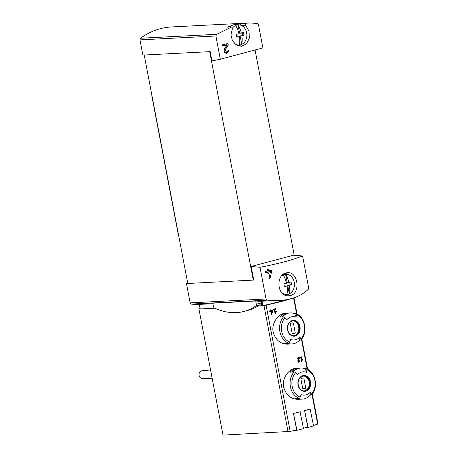 <?xml version="1.0" encoding="UTF-8"?>
<svg xmlns="http://www.w3.org/2000/svg" width="458" height="458" viewBox="0 0 458 458"><rect width="100%" height="100%" fill="white"/><g stroke="black" fill="none" stroke-linecap="round" stroke-linejoin="round"><path stroke-width="0.69" d="M245.683 25.436L245.328 23.335L249.301 22.952L257.568 23.461L258.461 24.675L262.892 47.918L220.315 59.225L215.884 35.987L216.651 34.327L231.897 26.907L232.343 28.98L230.964 34.871L232.424 40.745L236.288 44.947L241.297 46.304L246.513 43.882L249.341 38.094L248.986 31.075L245.683 25.436L241.784 25.637M226.607 52.447L225.233 49.767L228.284 45.13L227.975 43.504A82.892 8.227 169.2 0 1 222.559 44.77L222.788 45.955A82.892 8.227 -10.8 0 0 227.031 44.964L224.294 49.086L224.099 52.178L226.641 53.655L229.235 50.105A82.892 8.227 169.2 0 1 228.136 50.363L226.607 52.447L225.599 52.498A1.712 1.385 87.1 0 1 224.317 51.611A1.712 1.385 87.1 0 1 224.357 49.813L226.79 45.331M290.452 295.507C300.906 293.383 298.038 271.514 287.704 272.768C275.493 272.67 276.174 297.099 288.884 295.748L290.452 295.507M209.695 51.662L144.218 55.029L209.695 51.662L253.274 280.107L253.726 279.987L251.15 266.487L260.007 267.295C277.84 263.86 292.032 260.087 302.583 255.982L308.629 287.664L308.28 289.301C301.284 296.063 291.58 299.795 279.162 300.494L267.363 300.173L266.052 298.977L190.15 302.875A1.534 1.242 87.1 0 0 191.249 304.078A82.892 66.983 87.1 0 0 199.35 304.559M260.007 267.295L266.052 298.977M271.754 270.913L270.031 278.659A82.892 8.227 -10.8 0 1 268.789 278.951L270.466 271.56A82.892 8.227 -10.8 0 1 268.76 271.96L268.989 273.145A82.892 8.227 -10.8 0 1 267.861 273.403L267.632 272.224A82.892 8.227 -10.8 0 1 265.617 272.687L265.394 271.508A82.892 8.227 169.2 0 0 267.409 271.044L267.111 269.464A82.892 8.227 169.2 0 0 268.233 269.207L268.537 270.781A82.892 8.227 169.2 0 0 271.594 270.06L271.754 270.913L270.283 270.987L270.168 270.397M275.418 312.568L274.823 309.436A57.565 5.714 -10.8 0 0 275.831 309.19L275.722 308.629A57.565 5.714 169.2 0 1 273.174 309.242L273.277 309.808A57.565 5.714 -10.8 0 0 274.308 309.556L275.063 313.495A57.565 5.714 -10.8 0 0 275.573 313.375L276.329 311.377L275.945 311.194L275.418 312.568L274.892 312.596M301.77 360.686L301.175 357.555A57.565 5.714 -10.8 0 0 301.931 357.32L301.822 356.759A57.565 5.714 169.2 0 1 299.904 357.343L300.013 357.904A57.565 5.714 -10.8 0 0 300.791 357.669L301.541 361.608A57.565 5.714 -10.8 0 0 301.925 361.494L302.406 359.507L302.108 359.324L301.77 360.686L301.37 360.709M285.798 313.146C278.619 313.215 271.21 322.947 273.145 331.97C275.453 339.87 280.199 343.941 287.389 344.176L289.124 344.095A15.543 12.561 -92.9 0 1 284.721 343.357L286.754 343.248A15.543 12.561 87.1 0 0 291.156 343.992L291.901 343.952A15.543 12.561 -92.9 0 1 287.498 343.214L288.529 343.162A1.534 0.847 -68.3 0 0 289.668 342.017A57.565 31.808 -68.3 0 0 290.67 339.418A11.673 9.435 -92.9 0 0 295.553 339.721A11.673 9.435 -92.9 0 0 299.858 336.974L299.727 339.962A15.543 12.561 -92.9 0 1 294.002 343.626A15.543 12.561 -92.9 0 1 291.901 343.952M300.826 368.049A15.543 12.561 -92.9 0 1 305.228 368.793L306.602 372.354A11.673 9.435 -92.9 0 0 297.419 374.793A57.565 26.095 -138.7 0 0 295.542 372.795A1.534 0.698 -138.7 0 0 294.025 371.988L292.994 372.039A15.543 12.561 -92.9 0 1 300.826 368.049L300.082 368.089A15.543 12.561 87.1 0 0 292.25 372.079L290.217 372.182A15.543 12.561 -92.9 0 1 298.049 368.192L296.315 368.284C289.135 368.358 281.733 378.09 283.662 387.107C285.969 395.014 290.721 399.078 297.906 399.319L299.641 399.239A15.543 12.561 -92.9 0 1 295.238 398.494L297.271 398.391A15.543 12.561 87.1 0 0 301.673 399.136L302.417 399.095A15.543 12.561 -92.9 0 1 298.015 398.357L299.045 398.3A1.534 0.847 -68.3 0 0 300.19 397.16A57.565 31.808 -68.3 0 0 301.192 394.556A11.673 9.435 -92.9 0 0 306.076 394.865A11.673 9.435 -92.9 0 0 310.375 392.117L310.243 395.105A15.543 12.561 -92.9 0 1 304.518 398.763A15.543 12.561 -92.9 0 1 302.417 399.095M313.472 425.448A57.565 5.714 -10.8 0 0 317.669 424.119L318.024 423.936L312.31 394.017M279.162 300.494L259.789 301.284A82.892 66.983 -92.9 0 1 255.707 300.986L212.804 303.19L213.428 306.436A1.729 1.002 -104.9 0 0 214.418 307.999A109.949 63.851 -104.9 0 0 243.994 311.417L247.83 310.398A109.949 63.851 -104.9 0 0 258.037 305.984L262.84 305.652A58.716 5.828 -10.8 0 0 263.178 305.572L266.104 305.2A57.565 5.714 -10.8 0 0 291.322 298.627M200.117 308.555L198.909 308.875L222.989 435.1L290.183 431.425A57.565 5.714 -10.8 0 0 296.647 429.925L293.498 413.419A57.565 5.714 -10.8 0 0 300.064 411.788L303.511 428.659A57.948 5.748 -10.8 0 1 296.944 430.291L294.603 430.411M303.431 428.236A57.565 5.714 -10.8 0 0 307.747 427.091L304.599 410.586A57.565 5.714 -10.8 0 0 310.106 409.011L313.553 425.877A57.948 5.748 -10.8 0 1 308.045 427.457L306.018 427.56M298.885 361.786L298.33 360.509L299.36 358.316L299.211 357.549A57.565 5.714 169.2 0 1 297.242 358.116L297.351 358.677A57.565 5.714 -10.8 0 0 298.891 358.236L297.969 360.177L298.925 362.358L299.807 360.686A57.565 5.714 169.2 0 1 299.412 360.807L298.885 361.786L298.061 361.831M272.665 310.576L271.834 314.262A57.565 5.714 -10.8 0 1 271.245 314.4L272.041 310.885A57.565 5.714 -10.8 0 1 271.228 311.074L271.336 311.635A57.565 5.714 -10.8 0 1 270.798 311.761L270.689 311.2A57.565 5.714 -10.8 0 1 269.733 311.417L269.63 310.856A57.565 5.714 169.2 0 0 270.586 310.633L270.443 309.883A57.565 5.714 169.2 0 0 270.976 309.763L271.119 310.513A57.565 5.714 169.2 0 0 272.584 310.169L272.665 310.576L271.978 310.312M302.583 255.982L293.727 255.175L251.15 266.487M220.315 59.225L211.94 60.92L210.148 51.542M249.301 22.952L171.418 26.953A82.892 66.983 87.1 0 0 140.537 38.237A1.534 1.242 87.1 0 0 139.976 39.88L142.862 55L144.671 54.908M187.774 283.376L186.44 283.445L190.15 302.875M255.083 50.105L294.208 255.215M212.901 303.694L199.39 304.387L200.266 308.95L214.854 308.2M187.723 283.101L186.44 283.445M258.037 305.984A109.949 63.851 -104.9 0 0 259.778 304.851A1.729 1.002 -104.9 0 0 260.161 303.219L259.789 301.284M263.178 305.572A58.716 5.828 -10.8 0 0 286.41 299.709M300.654 399.136A15.543 12.561 -92.9 0 1 299.641 399.239M306.602 372.354A57.565 31.808 -68.3 0 0 306.866 369.789A1.534 0.847 -68.3 0 0 306.465 368.77A1.534 0.847 -68.3 0 0 306.259 368.742L305.228 368.793M306.465 368.77C315.614 371.896 318.619 387.582 311.577 394.928A1.534 0.698 -138.7 0 1 311.274 395.054L310.243 395.105M298.049 368.192A15.543 12.561 -92.9 0 1 299.068 368.192M311.577 394.928A1.534 0.698 -138.7 0 0 311.514 394.155A57.565 26.095 -138.7 0 0 310.375 392.117M290.137 343.992A15.543 12.561 -92.9 0 1 289.124 344.095M296.086 317.211A11.673 9.435 -92.9 0 0 286.903 319.655A57.565 26.095 -138.7 0 0 285.019 317.657A1.534 0.698 -138.7 0 0 283.508 316.844L282.477 316.902A15.543 12.561 -92.9 0 1 290.303 312.911A15.543 12.561 -92.9 0 1 294.706 313.65L296.086 317.211A57.565 31.808 -68.3 0 0 296.343 314.646A1.534 0.847 -68.3 0 0 295.948 313.633A1.534 0.847 -68.3 0 0 295.736 313.598L294.706 313.65M295.948 313.633C305.091 316.759 308.102 332.439 301.061 339.784A1.534 0.698 -138.7 0 1 300.757 339.91L299.727 339.962M290.303 312.911L289.559 312.946A15.543 12.561 87.1 0 0 281.733 316.936L279.701 317.039A15.543 12.561 -92.9 0 1 287.527 313.054A15.543 12.561 -92.9 0 1 288.546 313.049M301.061 339.784A1.534 0.698 -138.7 0 0 300.992 339.012A57.565 26.095 -138.7 0 0 299.858 336.974M198.909 308.875L200.163 308.812M212.18 378.434L202.19 378.48A3.836 3.103 -92.9 0 1 199.093 375.445A3.836 3.103 -92.9 0 1 201.795 370.82L210.566 369.961M292.788 320.863A7.483 6.046 -92.9 0 1 298.805 327.636A7.483 6.046 -92.9 0 1 294.191 335.657A7.483 6.046 -92.9 0 1 293.549 335.783M293.349 322.936A5.467 4.42 87.1 0 0 292.513 322.884A5.467 4.42 87.1 0 0 290.332 323.737L292.238 333.75A5.467 4.42 -92.9 0 0 293.074 333.808A5.467 4.42 -92.9 0 0 295.261 332.949L293.349 322.936L291.689 323.022M303.305 376.007A7.483 6.046 -92.9 0 1 309.322 382.774A7.483 6.046 -92.9 0 1 304.707 390.8A7.483 6.046 -92.9 0 1 304.072 390.926M303.872 378.079A5.467 4.42 87.1 0 0 303.036 378.022A5.467 4.42 87.1 0 0 300.849 378.88L302.761 388.894A5.467 4.42 -92.9 0 0 303.597 388.945A5.467 4.42 -92.9 0 0 305.778 388.092L303.872 378.079L302.211 378.165M292.118 333.109L295.261 332.949M302.635 388.252L305.778 388.092M293.498 413.419L296.944 430.291M293.727 413.408A57.948 5.748 -10.8 0 0 300.293 411.776M304.599 410.586L308.045 427.457M304.822 410.574A57.948 5.748 -10.8 0 0 310.335 409M144.218 55.029L187.791 283.473L253.274 280.107M231.897 26.907L227.191 27.148A82.892 66.983 87.1 0 1 232.143 25.408M245.328 23.335L240.616 23.581A82.892 66.983 87.1 0 0 235.515 24.514M243.994 311.417A109.949 63.851 -104.9 0 0 255.942 305.87A1.729 1.002 -104.9 0 0 256.325 304.238L255.707 300.986M238.767 46.029A11.513 9.303 87.1 0 0 241.074 44.644M240.616 23.581A1.534 1.242 87.1 0 0 240.576 25.127M285.254 273.306A11.513 9.303 -92.9 0 1 287.653 274.434M288.66 294.099A11.513 9.303 -92.9 0 1 286.37 295.473M302.406 359.507L302.057 359.524M301.438 361.064L301.559 360.698M301.925 361.494L301.524 361.511M301.175 357.555L300.54 357.584L301.444 357.343L301.358 356.902M301.931 357.32L301.444 357.343M300.791 357.669L299.979 357.732M298.404 362.198A1.391 1.122 87.1 0 0 298.736 361.797M299.36 358.316L298.839 358.345M298.404 358.259L298.318 357.807M298.891 358.236L297.305 358.442M276.329 311.377L275.865 311.4M275.573 313.375L275.046 313.404M274.823 309.436L273.913 309.482L274.817 309.242L274.743 308.864M275.831 309.19L274.817 309.242M274.308 309.556L273.249 309.66M271.119 310.513L270.701 310.53L270.569 309.854M270.689 311.2L269.728 311.383M271.336 311.635L270.918 311.658L270.81 311.096L272.041 310.885M271.228 311.074L270.81 311.096M271.834 314.262L271.417 314.285L271.817 311.892M268.537 270.781L267.489 270.833L267.226 269.441M267.632 272.224L265.594 272.579M268.989 273.145L267.941 273.197L267.712 272.018L270.466 271.56M268.76 271.96L267.712 272.018M270.031 278.659L268.989 278.71L269.373 276.42M270.186 271.577L270.283 270.987M226.109 53.632A2.92 2.359 87.1 0 0 227.712 51.909M228.284 45.13L226.876 45.199M226.819 44.976L226.601 43.831M227.031 44.964L222.76 45.829M239.362 45.004A18.143 10.534 -104.9 0 0 239.5 36.526A18.148 1.803 169.2 0 1 236.757 37.19A17.61 10.231 -104.9 0 0 236.225 34.413A18.148 1.803 -10.8 0 0 238.967 33.749A18.143 10.534 -104.9 0 0 235.63 25.448A10.116 8.175 -92.9 0 1 238.017 24.818A10.116 8.175 -92.9 0 1 239.156 24.829A10.116 8.175 -92.9 0 1 246.765 33.486A10.116 8.175 -92.9 0 1 241.75 44.369A10.116 8.175 -92.9 0 1 240.187 44.89A10.116 8.175 -92.9 0 1 239.362 45.004A10.116 8.175 -92.9 0 1 234.244 43.281M232.504 28.127A10.116 8.175 -92.9 0 1 235.63 25.448M241.355 33.119L239.62 33.205L238.017 24.818A18.143 10.534 75.1 0 1 241.355 33.119A18.148 1.803 -10.8 0 0 243.473 32.489A17.61 10.231 75.1 0 1 243.999 35.26A18.148 1.803 169.2 0 1 241.881 35.89A18.143 10.534 75.1 0 1 241.75 44.369L240.147 35.982L242.58 35.335L242.116 32.902M230.111 26.999A10.551 8.53 -92.9 0 1 236.236 24.543L239.156 24.829M240.187 44.89L237.313 45.474A10.551 8.53 -92.9 0 1 237.273 45.479M239.5 36.526L236.712 36.892M243.999 35.26L242.58 35.335M241.881 35.89L240.147 35.982M286.948 294.454A18.143 10.534 -104.9 0 0 287.086 285.975A18.148 1.803 169.2 0 1 284.338 286.639A17.61 10.231 -104.9 0 0 283.811 283.863A18.148 1.803 -10.8 0 0 286.553 283.199A18.143 10.534 -104.9 0 0 283.216 274.903A10.116 8.175 -92.9 0 1 285.603 274.268A10.116 8.175 -92.9 0 1 286.742 274.279A10.116 8.175 -92.9 0 1 294.345 282.941A10.116 8.175 -92.9 0 1 289.33 293.824A10.116 8.175 -92.9 0 1 287.767 294.339A10.116 8.175 -92.9 0 1 286.948 294.454A10.116 8.175 -92.9 0 1 281.87 292.759M281.641 275.899A10.116 8.175 -92.9 0 1 283.216 274.903M288.941 282.569L287.2 282.655L285.603 274.268A18.143 10.534 75.1 0 1 288.941 282.569A18.148 1.803 -10.8 0 0 291.059 281.939A17.61 10.231 75.1 0 1 291.586 284.716A18.148 1.803 169.2 0 1 289.467 285.345A18.143 10.534 75.1 0 1 289.33 293.824L287.733 285.431L290.166 284.784L289.696 282.351M287.767 294.339L284.899 294.923A10.551 8.53 -92.9 0 1 284.865 294.929M287.086 285.975L284.298 286.347M291.586 284.716L290.166 284.784M289.467 285.345L287.733 285.431M151.781 94.697L151.816 95.333A7.677 6.2 87.1 0 0 151.97 96.661L177.99 233.053A7.677 6.2 87.1 0 0 178.511 234.822M293.601 297.946L296.652 313.936M301.484 339.275L307.169 369.079M312.001 394.418L317.669 424.119M266.104 305.2L290.183 431.425M215.884 35.987L139.976 39.88M267.363 300.173L191.249 304.078M261.134 301.215L262.005 305.778M261.993 301.209L262.84 305.652M299.045 398.3A15.543 12.561 -92.9 0 1 294.025 371.988M305.755 391.178A7.918 6.401 -92.9 0 1 298.147 380.999A7.918 6.401 -92.9 0 1 308.938 378.131A7.918 6.401 -92.9 0 1 305.755 391.178M306.866 369.789A14.393 11.627 -92.9 0 1 311.514 394.155M300.19 397.16A14.393 11.627 -92.9 0 1 295.542 372.795M288.529 343.162A15.543 12.561 -92.9 0 1 283.508 316.844M295.238 336.035A7.918 6.401 -92.9 0 1 287.624 325.856A7.918 6.401 -92.9 0 1 298.421 322.993A7.918 6.401 -92.9 0 1 295.238 336.035M296.343 314.646A14.393 11.627 -92.9 0 1 300.992 339.012M289.668 342.017A14.393 11.627 -92.9 0 1 285.019 317.657M263.974 305.532L288.053 431.757M294.935 335.622A7.483 6.046 -92.9 0 1 293.921 335.783C291.838 335.846 290.103 334.787 288.723 332.594C287.618 330.596 287.303 328.438 287.784 326.113C288.374 323.205 290.16 321.447 293.154 320.835A7.483 6.046 -92.9 0 1 299.521 327.367A7.483 6.046 -92.9 0 1 294.935 335.622M305.452 390.76A7.483 6.046 -92.9 0 1 304.438 390.92C302.354 390.989 300.625 389.93 299.24 387.731C296.95 383.323 298.627 379.001 300.001 377.839L303.671 375.972A7.483 6.046 -92.9 0 1 310.043 382.51A7.483 6.046 -92.9 0 1 305.452 390.76M216.651 34.327L140.537 38.237M256.325 304.238L260.161 303.219M255.942 305.87L259.778 304.851M298.33 360.509L297.849 360.532M225.233 49.767L224.357 49.813M199.327 304.415L200.186 308.944M287.527 313.054L285.792 313.14M293.962 297.826L297.076 314.148M301.793 338.874L307.599 369.291M286.742 274.279L283.886 274.004"/></g></svg>
